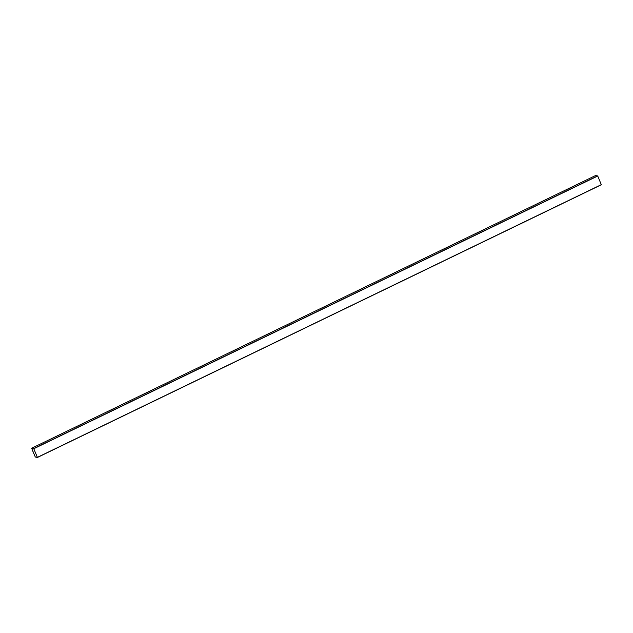 <?xml version="1.0" encoding="UTF-8"?>
<svg xmlns="http://www.w3.org/2000/svg" width="633" height="633" viewBox="0 0 633 633"><rect width="100%" height="100%" fill="white"/><g stroke="black" fill="none" stroke-linecap="round" stroke-linejoin="round"><path stroke-width="0.95" d="M595.582 175.539L31.65 448.251L33.794 448.734L37.379 457.35L35.29 456.986L31.65 448.251L595.59 175.531L597.726 176.014L601.35 184.749L37.41 457.469L35.274 456.986L31.682 448.314L33.778 448.726L37.418 457.461L601.35 184.749M31.682 448.314L33.778 448.726L37.387 457.406L35.29 456.986L31.682 448.314M32.718 450.902L34.198 454.439L32.718 450.878M32.687 450.894L34.206 454.447M33.707 448.607L597.639 175.887M33.794 448.734L597.726 176.014M37.402 457.358L601.334 184.638"/></g></svg>
